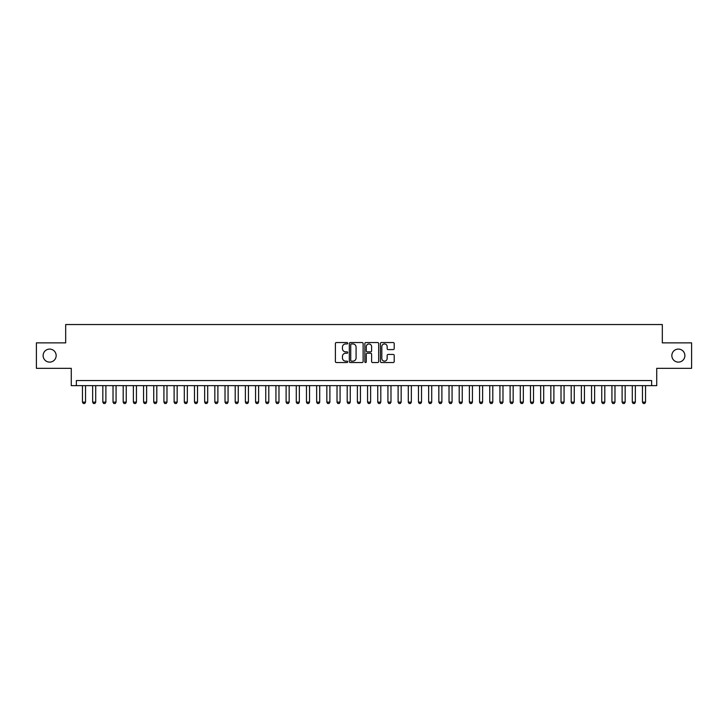 <?xml version="1.0" encoding="UTF-8"?>
<svg xmlns="http://www.w3.org/2000/svg" width="728" height="728" viewBox="0 0 728 728"><rect width="100%" height="100%" fill="white"/><g stroke="black" fill="none" stroke-linecap="round" stroke-linejoin="round"><path stroke-width="1.09" d="M347.711 343.252A0.701 0.701 0 0 0 347.01 342.551L336.391 342.551A1.001 1.001 0 0 0 335.39 343.552L335.39 361.543A1.001 1.001 0 0 0 336.391 362.544L347.01 362.544A0.701 0.701 0 0 0 347.711 361.843A0.701 0.701 0 0 0 347.01 361.143L345.636 361.143A3.194 3.194 0 0 1 342.442 357.939L342.442 356.447A3.194 3.194 0 0 1 345.636 353.244L347.01 353.244A0.701 0.701 0 0 0 347.711 352.543A0.701 0.701 0 0 0 347.01 351.842L345.636 351.842A3.194 3.194 0 0 1 342.442 348.648L342.442 347.147A3.194 3.194 0 0 1 345.636 343.953L347.01 343.953A0.701 0.701 0 0 0 347.711 343.252M671.844 355.601A6.516 6.516 0 0 0 678.36 362.116A6.516 6.516 0 0 0 684.884 355.601A6.516 6.516 0 0 0 678.36 349.085A6.516 6.516 0 0 0 671.844 355.601M43.116 355.601A6.516 6.516 0 0 0 49.64 362.116A6.516 6.516 0 0 0 56.156 355.601A6.516 6.516 0 0 0 49.64 349.085A6.516 6.516 0 0 0 43.116 355.601M393.211 349.595A1.001 1.001 0 0 0 394.203 348.594L394.203 343.552A1.001 1.001 0 0 0 393.211 342.551L381.417 342.551A1.001 1.001 0 0 0 380.416 343.552L380.416 361.543A1.001 1.001 0 0 0 381.417 362.544L393.211 362.544A1.001 1.001 0 0 0 394.203 361.543L394.203 355.446A1.001 1.001 0 0 0 393.211 354.445L388.161 354.445A1.001 1.001 0 0 0 387.159 355.446L387.159 358.467A2.675 2.675 0 0 1 384.484 361.143A2.675 2.675 0 0 1 381.818 358.467L381.818 346.628A2.675 2.675 0 0 1 384.484 343.953A2.675 2.675 0 0 1 387.159 346.628L387.159 348.594A1.001 1.001 0 0 0 388.161 349.595L393.211 349.595M651.633 385.64L656.729 385.64L656.729 368.332L691.6 368.332L691.6 342.87L662.325 342.87L662.325 324.542L65.675 324.542L65.675 342.87L36.4 342.87L36.4 368.332L71.271 368.332L71.271 385.64L651.633 385.64L651.633 380.544L76.367 380.544L76.367 385.64M363.126 343.552A1.001 1.001 0 0 0 362.125 342.551L350.332 342.551A1.001 1.001 0 0 0 349.331 343.552L349.331 361.543A1.001 1.001 0 0 0 350.332 362.544L362.125 362.544A1.001 1.001 0 0 0 363.126 361.543L363.126 343.552M365.875 342.551L377.668 342.551A1.001 1.001 0 0 1 378.669 343.552L378.669 361.543A1.001 1.001 0 0 1 377.668 362.544L372.618 362.544A1.001 1.001 0 0 1 371.617 361.543L371.617 354.245A1.001 1.001 0 0 0 370.625 353.244L367.276 353.244A1.001 1.001 0 0 0 366.275 354.245L366.275 361.843A0.701 0.701 0 0 1 365.574 362.544A0.701 0.701 0 0 1 364.874 361.843L364.874 343.552A1.001 1.001 0 0 1 365.875 342.551M351.433 343.953A0.701 0.701 0 0 0 350.732 344.653L350.732 360.442A0.701 0.701 0 0 0 351.433 361.143L352.88 361.143A3.194 3.194 0 0 0 356.083 357.939L356.083 347.147A3.194 3.194 0 0 0 352.88 343.953L351.433 343.953M371.617 346.674A2.675 2.675 0 0 0 368.95 343.998A2.675 2.675 0 0 0 366.275 346.674L366.275 350.851A1.001 1.001 0 0 0 367.276 351.842L370.625 351.842A1.001 1.001 0 0 0 371.617 350.851L371.617 346.674M82.473 385.64L82.473 402.129L85.531 402.129L85.531 385.64M85.531 402.129L84.767 403.458L83.238 403.458L82.473 402.129M92.656 385.64L92.656 402.129L95.705 402.129L95.705 385.64M95.705 402.129L94.949 403.458L93.421 403.458L92.656 402.129M102.839 385.64L102.839 402.129L105.888 402.129L105.888 385.64M105.888 402.129L105.123 403.458L103.603 403.458L102.839 402.129M113.022 385.64L113.022 402.129L116.07 402.129L116.07 385.64M116.07 402.129L115.306 403.458L113.777 403.458L113.022 402.129M123.196 385.64L123.196 402.129L126.253 402.129L126.253 385.64M126.253 402.129L125.489 403.458L123.96 403.458L123.196 402.129M133.379 385.64L133.379 402.129L136.436 402.129L136.436 385.64M136.436 402.129L135.672 403.458L134.143 403.458L133.379 402.129M143.562 385.64L143.562 402.129L146.619 402.129L146.619 385.64M146.619 402.129L145.855 403.458L144.326 403.458L143.562 402.129M153.744 385.64L153.744 402.129L156.802 402.129L156.802 385.64M156.802 402.129L156.038 403.458L154.509 403.458L153.744 402.129M163.927 385.64L163.927 402.129L166.985 402.129L166.985 385.64M166.985 402.129L166.221 403.458L164.692 403.458L163.927 402.129M174.11 385.64L174.11 402.129L177.168 402.129L177.168 385.64M177.168 402.129L176.404 403.458L174.875 403.458L174.11 402.129M184.293 385.64L184.293 402.129L187.342 402.129L187.342 385.64M187.342 402.129L186.577 403.458L185.058 403.458L184.293 402.129M194.476 385.64L194.476 402.129L197.525 402.129L197.525 385.64M197.525 402.129L196.76 403.458L195.241 403.458L194.476 402.129M204.659 385.64L204.659 402.129L207.708 402.129L207.708 385.64M207.708 402.129L206.943 403.458L205.414 403.458L204.659 402.129M214.833 385.64L214.833 402.129L217.89 402.129L217.89 385.64M217.89 402.129L217.126 403.458L215.597 403.458L214.833 402.129M225.016 385.64L225.016 402.129L228.073 402.129L228.073 385.64M228.073 402.129L227.309 403.458L225.78 403.458L225.016 402.129M235.199 385.64L235.199 402.129L238.256 402.129L238.256 385.64M238.256 402.129L237.492 403.458L235.963 403.458L235.199 402.129M245.381 385.64L245.381 402.129L248.439 402.129L248.439 385.64M248.439 402.129L247.675 403.458L246.146 403.458L245.381 402.129M255.564 385.64L255.564 402.129L258.622 402.129L258.622 385.64M258.622 402.129L257.858 403.458L256.329 403.458L255.564 402.129M265.747 385.64L265.747 402.129L268.796 402.129L268.796 385.64M268.796 402.129L268.041 403.458L266.512 403.458L265.747 402.129M275.93 385.64L275.93 402.129L278.979 402.129L278.979 385.64M278.979 402.129L278.214 403.458L276.695 403.458L275.93 402.129M286.113 385.64L286.113 402.129L289.162 402.129L289.162 385.64M289.162 402.129L288.397 403.458L286.868 403.458L286.113 402.129M296.287 385.64L296.287 402.129L299.344 402.129L299.344 385.64M299.344 402.129L298.58 403.458L297.051 403.458L296.287 402.129M306.47 385.64L306.47 402.129L309.527 402.129L309.527 385.64M309.527 402.129L308.763 403.458L307.234 403.458L306.47 402.129M316.653 385.64L316.653 402.129L319.71 402.129L319.71 385.64M319.71 402.129L318.946 403.458L317.417 403.458L316.653 402.129M326.836 385.64L326.836 402.129L329.893 402.129L329.893 385.64M329.893 402.129L329.129 403.458L327.6 403.458L326.836 402.129M337.019 385.64L337.019 402.129L340.076 402.129L340.076 385.64M340.076 402.129L339.312 403.458L337.783 403.458L337.019 402.129M347.201 385.64L347.201 402.129L350.259 402.129L350.259 385.64M350.259 402.129L349.495 403.458L347.966 403.458L347.201 402.129M357.384 385.64L357.384 402.129L360.433 402.129L360.433 385.64M360.433 402.129L359.668 403.458L358.149 403.458L357.384 402.129M367.567 385.64L367.567 402.129L370.616 402.129L370.616 385.64M370.616 402.129L369.851 403.458L368.332 403.458L367.567 402.129M377.741 385.64L377.741 402.129L380.799 402.129L380.799 385.64M380.799 402.129L380.034 403.458L378.505 403.458L377.741 402.129M387.924 385.64L387.924 402.129L390.981 402.129L390.981 385.64M390.981 402.129L390.217 403.458L388.688 403.458L387.924 402.129M398.107 385.64L398.107 402.129L401.164 402.129L401.164 385.64M401.164 402.129L400.4 403.458L398.871 403.458L398.107 402.129M408.29 385.64L408.29 402.129L411.347 402.129L411.347 385.64M411.347 402.129L410.583 403.458L409.054 403.458L408.29 402.129M418.473 385.64L418.473 402.129L421.53 402.129L421.53 385.64M421.53 402.129L420.766 403.458L419.237 403.458L418.473 402.129M428.656 385.64L428.656 402.129L431.713 402.129L431.713 385.64M431.713 402.129L430.949 403.458L429.42 403.458L428.656 402.129M438.838 385.64L438.838 402.129L441.887 402.129L441.887 385.64M441.887 402.129L441.132 403.458L439.603 403.458L438.838 402.129M449.021 385.64L449.021 402.129L452.07 402.129L452.07 385.64M452.07 402.129L451.305 403.458L449.786 403.458L449.021 402.129M459.204 385.64L459.204 402.129L462.253 402.129L462.253 385.64M462.253 402.129L461.488 403.458L459.959 403.458L459.204 402.129M469.378 385.64L469.378 402.129L472.436 402.129L472.436 385.64M472.436 402.129L471.671 403.458L470.142 403.458L469.378 402.129M479.561 385.64L479.561 402.129L482.619 402.129L482.619 385.64M482.619 402.129L481.854 403.458L480.325 403.458L479.561 402.129M489.744 385.64L489.744 402.129L492.801 402.129L492.801 385.64M492.801 402.129L492.037 403.458L490.508 403.458L489.744 402.129M499.927 385.64L499.927 402.129L502.984 402.129L502.984 385.64M502.984 402.129L502.22 403.458L500.691 403.458L499.927 402.129M510.11 385.64L510.11 402.129L513.167 402.129L513.167 385.64M513.167 402.129L512.403 403.458L510.874 403.458L510.11 402.129M520.293 385.64L520.293 402.129L523.341 402.129L523.341 385.64M523.341 402.129L522.586 403.458L521.057 403.458L520.293 402.129M530.475 385.64L530.475 402.129L533.524 402.129L533.524 385.64M533.524 402.129L532.76 403.458L531.24 403.458L530.475 402.129M540.658 385.64L540.658 402.129L543.707 402.129L543.707 385.64M543.707 402.129L542.942 403.458L541.423 403.458L540.658 402.129M550.832 385.64L550.832 402.129L553.89 402.129L553.89 385.64M553.89 402.129L553.125 403.458L551.596 403.458L550.832 402.129M561.015 385.64L561.015 402.129L564.073 402.129L564.073 385.64M564.073 402.129L563.308 403.458L561.779 403.458L561.015 402.129M571.198 385.64L571.198 402.129L574.255 402.129L574.255 385.64M574.255 402.129L573.491 403.458L571.962 403.458L571.198 402.129M581.381 385.64L581.381 402.129L584.438 402.129L584.438 385.64M584.438 402.129L583.674 403.458L582.145 403.458L581.381 402.129M591.564 385.64L591.564 402.129L594.621 402.129L594.621 385.64M594.621 402.129L593.857 403.458L592.328 403.458L591.564 402.129M601.747 385.64L601.747 402.129L604.804 402.129L604.804 385.64M604.804 402.129L604.04 403.458L602.511 403.458L601.747 402.129M611.93 385.64L611.93 402.129L614.978 402.129L614.978 385.64M614.978 402.129L614.223 403.458L612.694 403.458L611.93 402.129M622.112 385.64L622.112 402.129L625.161 402.129L625.161 385.64M625.161 402.129L624.396 403.458L622.877 403.458L622.112 402.129M632.295 385.64L632.295 402.129L635.344 402.129L635.344 385.64M635.344 402.129L634.579 403.458L633.051 403.458L632.295 402.129M642.469 385.64L642.469 402.129L645.527 402.129L645.527 385.64M645.527 402.129L644.762 403.458L643.234 403.458L642.469 402.129"/></g></svg>
